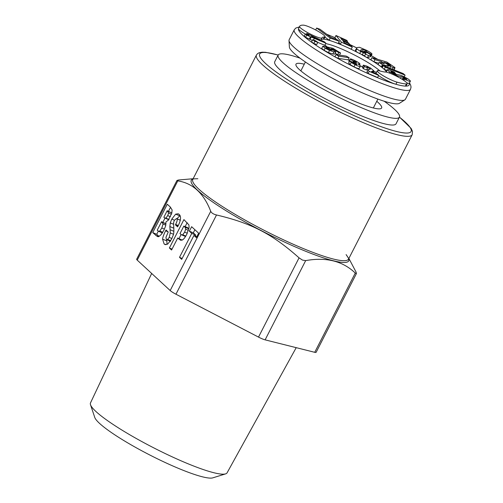 <?xml version="1.0" encoding="UTF-8"?>
<svg xmlns="http://www.w3.org/2000/svg" width="503" height="503" viewBox="0 0 503 503"><rect width="100%" height="100%" fill="white"/><g stroke="black" fill="none" stroke-linecap="round" stroke-linejoin="round"><path stroke-width="0.75" d="M300.021 58.159A68.131 9.978 27.1 0 0 278.159 55.047L274.745 61.724A68.131 9.978 27.1 0 0 279.555 69.383A68.131 9.978 27.1 0 0 345.467 108.799A68.131 9.978 27.1 0 0 396.043 123.795L399.457 117.117A68.131 9.978 27.1 0 0 394.648 109.459A68.131 9.978 27.1 0 0 384.147 101.21M278.159 55.047A68.131 9.978 27.1 0 0 282.975 62.712A68.131 9.978 27.1 0 0 348.887 102.122A68.131 9.978 27.1 0 0 399.457 117.117M304.271 64.195A48.106 7.048 27.1 0 0 295.871 64.786A48.106 7.048 27.1 0 0 299.386 69.584A48.106 7.048 27.1 0 0 344.102 96.551A48.106 7.048 27.1 0 0 381.199 108.453A48.106 7.048 27.1 0 0 378.231 102.587A48.106 7.048 27.1 0 0 376.766 101.292M321.228 38.159A12.575 1.842 27.1 0 0 321.989 37.932A12.575 1.842 27.1 0 0 322.008 37.882A36.926 5.407 -152.9 0 1 322.071 37.738A36.926 5.407 -152.9 0 1 324.303 37.065A12.575 1.842 27.1 0 0 325.064 36.838A12.575 1.842 27.1 0 0 316.381 30.35A12.575 1.842 27.1 0 0 303.428 25.15A62.083 9.092 27.1 0 0 299.675 26.275A62.083 9.092 27.1 0 0 299.581 26.521A12.575 1.842 27.1 0 0 308.433 33.047A12.575 1.842 27.1 0 0 321.228 38.159M405.449 99.223A65.308 9.563 -152.9 0 1 404.865 99.839A65.308 9.563 -152.9 0 1 325.806 68.722A65.308 9.563 -152.9 0 1 289.011 40.554A65.308 9.563 -152.9 0 1 289.175 39.718L294.261 29.778A65.308 9.563 -152.9 0 0 330.892 58.782A65.308 9.563 -152.9 0 0 410.536 89.282L405.449 99.223M404.865 99.839L399.451 103.297A62.051 9.085 -152.9 0 1 324.334 73.727A62.051 9.085 -152.9 0 1 289.376 46.968L289.011 40.554M379.954 70.961A12.575 1.842 27.1 0 0 378.036 70.59A12.575 1.842 27.1 0 0 377.275 70.816A12.575 1.842 27.1 0 0 384.179 76.318A12.575 1.842 27.1 0 0 396.986 82.134A62.083 9.092 27.1 0 0 406.455 83.97A12.575 1.842 27.1 0 0 407.216 83.737A12.575 1.842 27.1 0 0 398.539 77.255A12.575 1.842 27.1 0 0 385.581 72.048A36.926 5.407 -152.9 0 1 379.954 70.961A33.864 4.961 -152.9 0 0 363.55 59.92A33.864 4.961 -152.9 0 0 325.661 43.623M378.602 75.595A12.575 1.842 27.1 0 0 395.899 84.265A62.083 9.092 27.1 0 0 405.368 86.101A12.575 1.842 27.1 0 0 406.128 85.868L407.216 83.737M396.986 82.134L395.899 84.265A62.083 9.092 -152.9 0 1 333.407 55.978A62.083 9.092 -152.9 0 1 298.486 28.652A62.083 9.092 -152.9 0 1 298.587 28.407L299.675 26.275M321.077 39.718A36.926 5.407 -152.9 0 1 323.209 39.196A12.575 1.842 27.1 0 0 323.68 39.159A12.575 1.842 27.1 0 0 323.97 38.97L325.064 36.838M324.932 37.096L329.132 40.196L338.261 43.453L339.349 41.321L336.966 39.567L331.093 37.467L319.895 29.212L316.639 28.049L330.226 38.065L339.349 41.321M338.789 42.415L340.336 44.308L351.207 49.219L352.295 47.087L351.44 46.037L344.542 42.925L343.008 41.032L349.346 43.899L348.491 42.849L342.153 39.982L340.808 38.335L347.56 41.384L346.705 40.334L335.979 35.487L341.424 42.177L352.295 47.087M335.979 35.487L334.891 37.618L336.274 39.316M356.489 48.043L356.822 48.98L360.733 51.532L365.832 53.771L365.568 54.041L368.517 55.626L370.994 54.695L364.335 51.124L363.612 51.394L366.09 52.878L362.424 51.778L360.538 50.426L361.324 49.652L363.355 49.47L365.807 50.558L367.592 52.312L371.604 54.469L371.956 54.236C372.226 53.689 370.46 52.4 366.668 50.357L359.45 47.288L357.193 47.54L355.395 50.174L355.728 51.105L357.771 52.595L364.738 55.902M371.95 57.644L374.986 59.662L381.494 61.586L384.33 63.692L379.13 62.422L382.469 64.642L388.253 65.975L387.656 65.214L393.164 67.609L394.748 67.924L394.855 67.509L386.952 62.083L371.95 57.644L370.862 59.775L373.892 61.794L378.721 63.221M379.13 62.422L378.042 64.554L381.375 66.767L381.739 66.874L382.827 64.749M381.771 66.817L382.689 66.956M404.242 76.827L405.085 75.173L403.199 73.564L383.393 65.591L382.299 67.716L384.191 69.326L386.889 70.414M365.568 54.041L364.48 56.173L367.429 57.757L369.906 56.826L370.994 54.695M361.984 51.539L363.311 51.991M370.126 56.393L370.868 56.367L371.956 54.236M395.188 73.759L396.861 74.431M406.889 82.901L409.134 83.492L409.285 83.026M402.042 79.267L402.488 79.43M349.981 59.121L353.345 61.001L355.017 61.221L356.526 62.422L353.288 61.341L353.295 61.919L356.212 63.485L356.948 64.353L356.489 64.667L349.78 60.662L351.151 62.473L355.055 64.68C358.262 66.277 360.016 66.792 360.305 66.239L359.764 65.164L357.815 63.856L359.928 64.126C359.903 63.428 358.237 62.253 354.911 60.599C351.899 59.103 350.251 58.606 349.981 59.121L348.893 61.253L349.277 61.649M349.78 60.662L348.692 62.925L350.063 64.604L353.961 66.811C357.174 68.402 358.922 68.924 359.217 68.37L360.305 66.239M368.611 69.408C367.8 69.515 368.001 70.162 369.221 71.351L378.69 75.412L377.495 74.23L371.434 71.633L373.886 70.86L370.592 68.031L366.568 66.012L363.38 65.151L362.292 67.283L363.311 68.653L366.492 70.018L367.586 67.886L366.825 66.886L370.428 69.137L368.152 69.64L367.064 71.772M366.838 69.339L367.995 69.955M367.523 71.539C366.706 71.64 366.913 72.287 368.133 73.482L377.602 77.544L378.69 75.412M377.275 70.816L376.181 72.948A12.575 1.842 27.1 0 0 376.552 73.828M299.581 26.521L298.486 28.652A12.575 1.842 27.1 0 0 305.315 34.047M335.991 54.588L334.904 56.72L337.771 58.304L348.032 59.819L349.12 57.688L346.253 56.103L335.991 54.588L338.859 56.173L349.12 57.688M317.802 42.397L324.793 45.32L325.887 43.189L324.435 41.856L306.792 33.368L309.169 35.55L305.359 33.959L306.667 35.16L325.887 43.189M305.359 33.959L304.271 36.09L305.579 37.291L312.313 40.422M312.646 39.775L311.558 41.906L313.771 43.484L316.733 44.49L317.821 42.359L315.607 40.781L312.646 39.775L314.865 41.353L317.821 42.359M335.18 53.224L337.639 54.739L339.104 55.047M326.937 48.59C325.938 47.974 326.057 47.798 327.296 48.062L324.787 46.377L322.813 46.232L321.719 48.363L324.108 50.331L328.428 52.601L332.841 53.997L334.734 54.085L335.834 51.872L331.049 48.766L333.37 49.3L338.733 52.608L340.575 52.997L332.961 48.307L326.497 46.792L332.2 50.193L330.855 50.055L326.271 47.999M340.336 44.308L341.424 42.177M386.298 71.633L386.298 72.136M384.191 69.326L385.279 67.201L405.085 75.173M383.393 65.591L385.279 67.201M387.587 67.276L388.31 65.937L387.618 67.289M387.631 63.403L390.649 65.579L389.706 65.472L383.852 62.284L387.631 63.403L387.134 64.384M406.82 79.342L403.268 77.902L404.399 79.197C408.882 81.323 410.876 81.888 410.373 80.895L408.216 79.021L403.488 76.462L400.816 75.293L396.307 74.35L391.711 72.344L390.856 71.64L391.497 71.589L395.402 73.337L394.258 72.036L388.549 69.615L387.379 69.992L389.756 71.998L397.64 75.934L403.261 77.179L406.896 79.304M386.222 71.715L387.31 69.584L386.291 72.124M409.341 83.372L410.373 80.895M311.036 35.707L320.172 40.183L312.363 36.926L311.036 35.707M322.813 46.232L325.196 48.2L329.522 50.476L333.929 51.866L335.828 51.96M356.445 62.586L355.948 62.554M373.132 72.363L373.886 70.86M363.38 65.151L364.398 66.522L367.586 67.886M329.132 40.196L330.226 38.065M315.658 29.966L316.639 28.049M347.127 42.227L347.56 41.384M348.849 44.868L349.346 43.899M363.21 52.18L363.612 51.394M367.429 57.757L368.517 55.626M370.51 56.6L371.604 54.469M367.366 52.746L367.592 52.312M373.892 61.794L374.986 59.662M381.375 66.767L382.469 64.642M380.853 62.837L381.494 61.586M395.062 73.998L395.402 73.337M403.211 80.002L403.777 78.902M402.444 79.518L403.268 77.902M306.296 34.349L306.792 33.368M313.495 40.064L314.224 38.637M310.018 39.46L311.106 37.329M309.389 38.882L310.477 36.75M305.579 37.291L306.667 35.16M313.771 43.484L314.865 41.353M327.308 48.804L327.648 48.137M328.566 49.388L329.081 48.382M326.246 47.276L326.497 46.792M339.494 55.104L340.575 52.997M337.639 54.739L338.733 52.608M333.093 49.835L333.37 49.3M337.771 58.304L338.859 56.173M352.76 62.146L353.345 61.001M348.849 61.441L349.943 59.31M353.093 62.309L353.295 61.919M352.855 62.19L353.288 61.341M368.133 73.482L369.221 71.351M363.311 68.653L364.398 66.522M192.989 179.011A88.446 12.952 27.1 0 0 219.553 206.607A88.446 12.952 27.1 0 0 301.291 249.469A88.446 12.952 27.1 0 0 301.297 249.469A88.446 12.952 27.1 0 0 348.742 258.712M193.127 178.735L178.615 179.98L176.955 180.476L177.785 180.879C192.781 183.174 203.765 193.315 210.732 211.31C211.549 213.014 213.473 214.234 216.51 214.976C251.456 223.194 272.148 233.939 299.059 257.85L258.511 337.092A8.061 1.182 -152.9 0 0 265.119 339.858L314.721 352.307A8.061 1.182 -152.9 0 0 316.123 352.314L356.42 273.575L356.105 272.161L348.881 258.435M356.42 273.575L355.275 273.06C342.757 261.063 326.221 256.914 305.667 260.617L302.485 260.095L299.059 257.85M151.667 273.456L90.49 402.928A76.72 11.236 27.1 0 0 90.509 404.745L94.759 417.433A67.05 9.821 27.1 0 0 99.5 423.344A67.05 9.821 27.1 0 0 159.96 460.044A67.05 9.821 27.1 0 0 212.819 477.85L225.602 473.876A76.72 11.236 27.1 0 0 227.086 472.826L296.21 347.661M90.509 404.745A76.72 11.236 27.1 0 0 95.935 411.511A76.72 11.236 27.1 0 0 165.11 453.505A76.72 11.236 27.1 0 0 225.602 473.876M216.51 214.976L175.956 294.217L258.511 337.092M175.956 294.217A8.061 1.182 -152.9 0 1 170.184 290.552L137.231 260.12A8.061 1.182 -152.9 0 1 136.665 259.215L176.955 180.476M167.285 204.231L152.749 232.631L157.426 236.561L158.546 236.693L161.042 234.731L163.947 230.135L165.682 225.809L165.927 221.999L168.316 220.157L171.756 213.266L172.139 209.977L170.297 207.01L167.285 204.231M168.235 232.015L166.04 229.984L165.619 230.808C163.821 234.323 162.809 237.102 162.582 239.145L164.11 243.942L165.003 244.54L167.813 243.98L171.617 239.082L173.472 234.555C173.9 232.77 173.981 230.135 173.705 226.652L173.648 222.301L174.378 220.358L176.471 218.554L176.804 218.774C177.584 219.49 177.188 221.37 175.629 224.42L175.421 224.828L177.616 226.859L178.024 226.061C180.954 220.276 181.325 216.378 179.15 214.366L178.257 213.775L175.654 214.146L171.781 219.113L170.272 222.892L169.869 226.557L170.259 232.914L169.241 237.403L167.681 239.434L166.386 239.478L165.933 237.391L168.235 232.015M170.605 241.308L166.386 239.478M183.922 219.597L169.385 247.998L171.58 250.022L177.716 238.032L180.508 240.233L182.897 239.667C184.123 238.711 185.456 236.838 186.883 234.046L189.109 227.469L188.914 224.923L183.922 219.597M189.348 231.173L191.75 233.398L179.502 257.335L181.696 259.366L193.944 235.423L196.352 237.649L198.635 233.185L191.63 226.715L189.348 231.173L193.309 232.832L195.717 235.058L195.246 235.97M161.576 221.704L163.079 224.005L161.803 228.016L159.778 231.047L158.564 231.298L157.232 230.198L161.576 221.704L166.009 223.797M167.197 210.719L168.568 213.027L167.732 215.592L165.864 218.139L164.5 217.837L163.859 217.246L167.197 210.719L171.831 213.002M168.983 219.849L164.5 217.837M183.834 226.086L185.029 227.211L185.701 229.205L184.632 232.135L182.74 234.794L181.633 234.863L179.999 233.574L183.834 226.086L187.795 227.746L188.895 228.777M152.749 232.631L156.716 234.291L158.313 231.166M162.878 222.251L164.965 218.164M168.499 211.266L170.548 207.255M159.08 236.479L156.716 234.291M166.732 239.686L167.128 244.401M180.043 215.573L176.911 218.736M187.179 222.64L185.135 226.627M181.086 234.543L179.018 238.579M177.716 238.032L182.155 240.132M194.9 229.733L193.309 232.832M175.421 224.828L178.081 225.941M169.385 247.998L172.051 249.111M184.57 226.765L188.537 228.425M185.029 227.211L188.883 228.827M191.75 233.398L195.717 235.058M193.944 235.423L196.862 236.649M179.502 257.335L182.161 258.454M349.711 87.038A40.718 5.967 -152.9 0 1 331.659 77.802M348.045 59.788A37.09 5.432 27.1 0 0 349.302 60.448M360.324 65.88A37.09 5.432 27.1 0 0 362.5 66.868M373.622 71.413A37.09 5.432 27.1 0 0 376.464 72.394M386.279 71.608A37.09 5.432 27.1 0 0 383.242 68.521A37.09 5.432 27.1 0 0 366.065 57.116A37.09 5.432 27.1 0 0 361.896 54.796M377.621 59.323A62.083 9.092 27.1 0 0 374.295 57.399A62.083 9.092 27.1 0 0 371.227 55.67M394.692 70.143A62.083 9.092 27.1 0 0 394.044 69.691M406.455 83.97L405.368 86.101A62.083 9.092 27.1 0 0 409.134 83.492M326.868 34.355A62.083 9.092 -152.9 0 1 334.96 37.706M349.183 44.214A62.083 9.092 -152.9 0 1 356.602 47.886M323.209 39.196L324.303 37.065M323.68 39.159A37.09 5.432 -152.9 0 1 333.696 41.824A37.09 5.432 -152.9 0 1 345.768 46.766A37.09 5.432 -152.9 0 1 357.771 52.595M327.057 46.924A37.09 5.432 -152.9 0 1 324.863 45.188M362.223 54.94L363.311 52.809M359.639 53.658L360.733 51.532M355.728 51.105L356.822 48.98M370.642 56.55L371.73 54.418M365.266 51.62L365.807 50.558M362.267 51.602L363.355 49.47M360.84 50.784L361.437 49.608M360.777 50.728L361.324 49.652M393.799 69.779L394.748 67.924M392.353 69.2L393.164 67.609M389.8 68.169L390.567 66.666M385.814 66.566L386.329 65.56M384.694 66.113L385.16 65.214M382.293 66.861L383.387 64.73M382.349 63.265L382.777 62.441M388.781 65.151L389.159 64.422M394.66 73.84L395.012 73.155M391.265 72.042L391.497 71.589M403.79 80.386L404.399 79.197M404.28 78.38L404.601 77.751M402.174 79.311L403.261 77.179M400.539 78.374L401.344 76.802M397.301 76.601L397.64 75.934M394.138 75.041L394.409 74.513M389.247 72.992L389.756 71.998M327.007 48.634L327.296 48.062M331.1 50.105L331.427 49.47M332.841 53.997L333.929 51.866M328.428 52.601L329.522 50.476M324.108 50.331L325.196 48.2M353.961 66.811L355.055 64.68M350.063 64.604L351.151 62.473M348.692 62.925L349.786 60.8M355.734 64.422L356.212 63.485M353.515 63.152L353.974 62.253M354.621 62.001L355.017 61.221M369.768 69.345L370.133 68.634M367.423 67.723L367.731 67.125M363.034 68.389L364.122 66.258M372.629 72.149L373.119 71.193M371.855 71.816L372.176 71.187M278.172 55.016L265.571 52.299L262.157 52.186L259.246 52.708L257.479 53.714L256.429 55.034L192.781 179.408A87.484 12.814 27.1 0 0 301.611 247.853A87.484 12.814 27.1 0 0 301.618 247.853A87.484 12.814 27.1 0 0 348.535 259.114L412.183 134.741L412.51 131.44L411.133 128.416L399.476 117.092M256.429 55.034A87.484 12.814 27.1 0 0 364.373 123.109A87.484 12.814 27.1 0 0 365.266 123.48A87.484 12.814 27.1 0 0 412.183 134.741M278.14 55.078A85.064 12.462 27.1 0 0 273.795 70.25A85.064 12.462 27.1 0 0 364.637 120.198A85.064 12.462 27.1 0 0 399.445 117.155M355.275 273.06L314.721 352.307M305.667 260.617L265.119 339.858M210.732 211.31L170.184 290.552M177.785 180.879L137.231 260.12M155.647 235.31L158.778 236.617M162.218 222.301L166.003 223.879M159.778 231.047L162.758 232.292M161.803 228.016L164.443 229.123M163.079 224.005L165.833 225.162M167.832 211.304L171.8 212.964M165.864 218.139L168.863 219.396M167.732 215.592L170.391 216.705M168.568 213.027L171.441 214.228M167.681 239.434L170.699 240.698M169.241 237.403L171.9 238.516M170.259 232.914L173.529 234.285M170.027 229.695L173.849 231.292M169.869 226.557L173.812 228.205M170.272 222.892L173.566 224.275M171.781 219.113L174.447 220.226M175.654 214.146L179.615 215.806M175.629 224.42L178.288 225.533M176.804 218.774L180.269 220.226M164.11 243.942L165.952 244.716M162.582 239.145L166.543 240.805M165.619 230.808L168.002 231.801M178.697 238.938L181.847 240.258M182.74 234.794L185.777 236.064M184.632 232.135L187.286 233.241M185.701 229.205L188.462 230.361M321.989 37.932L320.901 40.064M373.345 107.969L377.891 99.091M376.502 72.325L373.647 71.357M362.518 66.836L360.305 65.83M349.315 60.417L348.057 59.756M371.245 55.638L377.778 59.373M394.075 69.634L394.962 70.25M409.543 82.97L410.618 84.976L411.045 87.088L410.536 89.282M356.627 47.86L349.201 44.182M334.904 37.637L326.717 34.242M299.342 26.923L295.739 28.086L294.261 29.778M327.258 46.968L324.913 45.081M300.857 70.873L305.396 61.995M393.906 69.967L394.993 67.836M359.526 64.969L359.903 64.227M346.102 254.593C348.46 257.982 349.271 259.491 348.535 259.114M192.781 179.408C192.215 178.993 193.913 178.772 197.868 178.741M162.526 232.958L158.564 231.298M180.439 220.213L176.471 218.554M185.594 236.523L181.633 234.863"/></g></svg>
